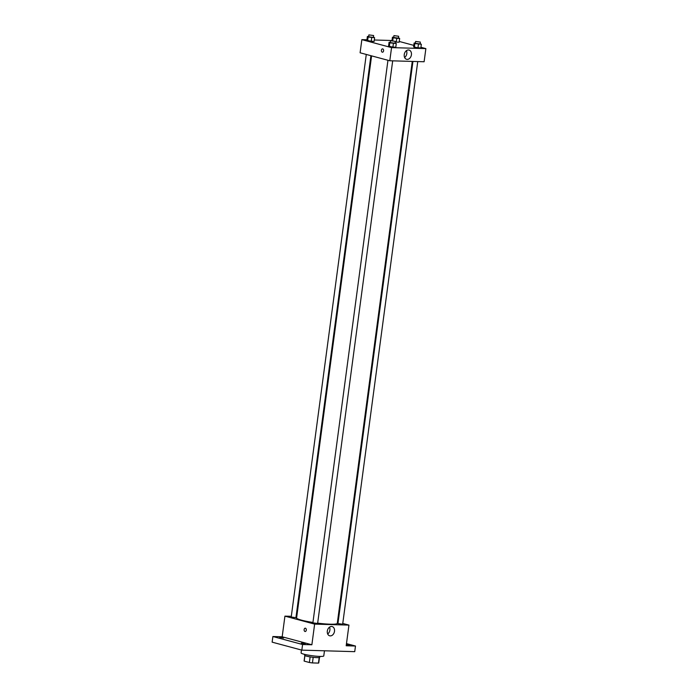 <?xml version="1.0" encoding="UTF-8"?>
<svg xmlns="http://www.w3.org/2000/svg" width="698" height="698" viewBox="0 0 698 698"><rect width="100%" height="100%" fill="white"/><g stroke="black" fill="none" stroke-linecap="round" stroke-linejoin="round"><path stroke-width="1.05" d="M319.195 657.56L318.463 663.1L312.442 662.926A7.39 0.864 7.6 0 1 309.389 662.498L304.18 661.102A7.39 0.864 7.6 0 1 304.11 660.954L304.825 655.544M318.463 663.1A7.39 0.864 7.6 0 0 318.75 662.908L319.475 657.499M319.859 656.417L319.745 657.307A7.626 0.89 -172.4 0 1 312.058 657.184A7.626 0.89 -172.4 0 1 304.616 655.291L304.738 654.401M313.184 657.324L312.442 662.926M304.913 655.588L304.18 661.102M310.13 656.897L309.389 662.498M301.466 650.039L301.082 652.909A11.447 1.335 7.6 0 0 312.25 655.745A11.447 1.335 7.6 0 0 323.776 655.937L324.465 650.789M346.478 643.608L355.483 646.034L354.732 651.662L301.833 650.135L272.133 642.151L272.883 636.524L282.175 636.794L284.932 616.133L291.31 616.317M296.1 616.456L296.79 616.474M346.365 644.455L349.55 645.144L346.295 644.969M355.483 646.034L346.191 645.763L348.948 625.103L314.632 624.117L311.875 644.769L302.583 644.507L301.833 650.135M334.499 631.289A4.781 3.542 -75 0 1 329.674 635.799A4.781 3.542 -75 0 1 327.493 630.259A4.781 3.542 -75 0 1 332.152 626.56A4.781 3.542 -75 0 1 334.499 631.289M302.583 644.507L272.883 636.524M301.318 643.137L305.227 643.861L301.318 643.137M279.636 637.309L283.545 638.042L279.636 637.309M311.875 644.769L282.175 636.794M371.589 55.866L296.598 617.905A20.521 2.391 7.6 0 0 312.94 622.459M317.669 623.131A20.521 2.391 7.6 0 0 337.282 623.331L412.265 61.415M314.632 624.117L284.932 616.133M337.457 622.023L338.129 622.197M342.77 623.445L348.948 625.103M387.957 60.272L312.887 622.86L317.616 623.489L392.686 60.848M366.276 54.444L291.214 617.032L295.935 617.66L370.917 55.692M417.744 61.572L342.666 624.213L337.945 623.576L412.946 61.433M305.166 631.515A1.666 1.108 91.7 0 1 304.991 631.489A1.666 1.108 91.7 0 1 304.119 629.692A1.666 1.108 91.7 0 1 305.262 628.183A1.666 1.108 91.7 0 1 306.317 629.884A1.666 1.108 91.7 0 1 305.166 631.515A1.666 1.108 91.7 0 1 304.991 631.489A1.666 1.108 91.7 0 1 304.119 629.692A1.666 1.108 91.7 0 1 305.262 628.183M329.526 627.144A4.781 3.542 -75 0 1 329.892 630.05A4.781 3.542 -75 0 1 327.694 633.985M420.938 47.281L425.867 48.607L424.114 61.756L389.798 60.761L360.098 52.786L361.852 39.638L366.947 39.786M374.303 39.995L391.997 40.51M395.085 42.918L396.29 43.546L395.783 47.298L392.895 47.211L388.568 46.051L389.283 46.592L389.789 42.84L389.065 42.299L390.348 42.334M396.272 42.116L399.16 42.194L396.272 42.116L396.769 38.355L393.157 37.736L392.442 37.195L393.724 37.23M425.867 48.607L391.552 47.621L361.852 39.638M399.256 41.461L413.801 45.37M373.404 37.09L374.608 37.718L374.111 41.47L371.214 41.391L366.886 40.222L367.61 40.763L368.108 37.011L367.384 36.471L368.666 36.505M420.135 43.642L421.339 44.262L420.842 48.022L417.945 47.935L413.617 46.775L414.342 47.316L414.839 43.555L414.115 43.023L415.397 43.058M391.552 47.621L389.798 60.761M411.419 54.793A4.781 3.542 -75 0 1 406.594 59.304A4.781 3.542 -75 0 1 404.412 53.763A4.781 3.542 -75 0 1 409.072 50.064A4.781 3.542 -75 0 1 411.419 54.793M382.46 52.21A1.666 1.108 91.7 0 1 382.295 52.184A1.666 1.108 91.7 0 1 381.413 50.378A1.666 1.108 91.7 0 1 382.556 48.869A1.666 1.108 91.7 0 1 383.612 50.57A1.666 1.108 91.7 0 1 382.46 52.21A1.666 1.108 91.7 0 1 382.295 52.184A1.666 1.108 91.7 0 1 381.413 50.378A1.666 1.108 91.7 0 1 382.556 48.869M406.454 50.649A4.781 3.542 -75 0 1 406.821 53.554A4.781 3.542 -75 0 1 404.613 57.489M421.339 44.262L414.839 43.555M415.615 41.452L415.362 43.328L420.091 43.957L420.344 42.081L415.615 41.452L420.344 42.081M414.115 43.023L413.617 46.775M420.842 48.022L414.342 47.316M418.451 44.183L417.945 47.935M396.29 43.546L389.789 42.84M390.566 40.728L390.313 42.604L395.042 43.232L395.286 41.357L390.566 40.728L395.286 41.357M389.065 42.299L388.568 46.051M395.783 47.298L389.283 46.592M393.402 43.459L392.895 47.211M398.453 37.814L399.657 38.442L396.769 38.355M393.934 35.624L393.689 37.5L398.41 38.128L398.663 36.252L393.934 35.624L398.663 36.252M393.157 37.736L392.756 40.737M392.442 37.195L391.979 40.659M399.657 38.442L399.16 42.194M374.608 37.718L368.108 37.011M368.884 34.9L368.631 36.776L373.36 37.413L373.613 35.528L368.884 34.9L373.613 35.528M367.384 36.471L366.886 40.222M374.111 41.47L367.61 40.763M371.72 37.631L371.214 41.391"/></g></svg>
